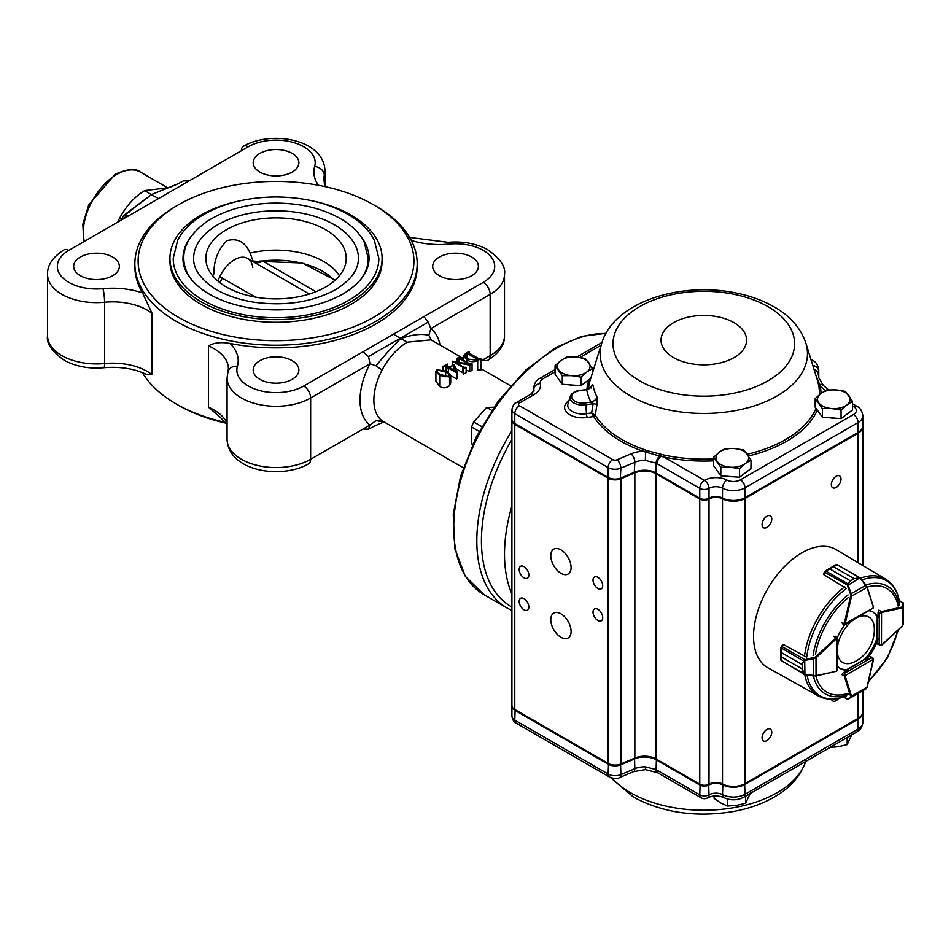 <?xml version="1.0" encoding="UTF-8"?>
<svg xmlns="http://www.w3.org/2000/svg" width="951" height="951" viewBox="0 0 951 951"><rect width="100%" height="100%" fill="white"/><g stroke="black" fill="none" stroke-linecap="round" stroke-linejoin="round"><path stroke-width="1.43" d="M569.007 400.597A18.057 10.425 0 0 0 567.319 412.948A18.057 10.425 0 0 0 587.266 417.501L593.686 416.526A1.652 0.951 180 0 1 593.745 416.609A1.629 1.248 147.7 0 0 595.243 415.29L596.943 404.853L597.014 396.983A6.526 5.112 -27.1 0 1 590.94 402.059L585.447 402.891A10.972 6.336 180 0 1 572.026 398.398A10.972 6.336 180 0 1 579.825 390.647L588.717 389.351M713.63 458.905A115.558 66.713 180 0 1 664.476 455.172L646.383 450.465A1.629 0.606 113.2 0 1 645.61 452.07L659.721 456.04A6.526 3.626 -58.2 0 0 656.071 463.125L645.337 460.403L645.61 452.07L643.185 451.309A1.629 0.689 109.2 0 0 644.005 449.526A115.558 66.713 180 0 1 622.097 439.612A115.558 66.713 180 0 1 595.243 415.29A3.269 1.486 4.7 0 0 595.1 415.147L591.641 412.924L586.458 413.721A14.883 8.595 180 0 1 567.985 403.902L570.279 396.508A12.553 7.251 0 0 0 585.852 404.793L586.458 413.721A3.269 0.678 81.3 0 0 587.266 417.501M646.383 450.465L644.005 449.526M817.539 380.614L818.716 385.369A1.629 1.32 169.5 0 0 820.285 386.272L819.667 384.466A6.526 4.66 -43.7 0 1 823.4 385.524L818.882 377.927L818.3 374.492A48.965 28.268 180 0 1 818.645 371.163L818.645 377.155M591.07 387.485C591.867 384.882 592.509 384.121 592.996 385.191L586.696 389.601A117.698 67.961 0 0 0 590.94 402.059L593.139 403.676A2516.084 2278.156 144.1 0 0 591.641 412.924L593.686 416.526A1.629 1.201 140 0 0 595.1 415.147M560.947 637.277A14.36 8.297 -120 0 0 568.127 637.99A14.36 8.297 -120 0 0 568.127 621.407A14.36 8.297 -120 0 0 553.767 613.11A14.36 8.297 -120 0 0 551.556 624.617A14.36 8.297 -120 0 0 560.947 637.277M560.947 573.31A14.36 8.297 -120 0 0 568.127 574.024A14.36 8.297 -120 0 0 568.127 557.441A14.36 8.297 -120 0 0 553.767 549.155A14.36 8.297 -120 0 0 551.556 560.662A14.36 8.297 -120 0 0 560.947 573.31M524.013 609.829A6.859 3.959 -120 0 0 527.448 610.162A6.859 3.959 -120 0 0 527.448 602.245A6.859 3.959 -120 0 0 520.589 598.298A6.859 3.959 -120 0 0 519.543 603.79A6.859 3.959 -120 0 0 524.013 609.829M524.013 577.839A6.859 3.959 -120 0 0 527.448 578.184A6.859 3.959 -120 0 0 527.448 570.267A6.859 3.959 -120 0 0 520.589 566.309A6.859 3.959 -120 0 0 519.543 571.801A6.859 3.959 -120 0 0 524.013 577.839M597.87 620.48A6.859 3.959 -120 0 0 601.294 620.825A6.859 3.959 -120 0 0 601.294 612.908A6.859 3.959 -120 0 0 594.446 608.949A6.859 3.959 -120 0 0 593.388 614.441A6.859 3.959 -120 0 0 597.87 620.48M597.87 588.503A6.859 3.959 -120 0 0 601.294 588.847A6.859 3.959 -120 0 0 601.294 580.93A6.859 3.959 -120 0 0 594.446 576.972A6.859 3.959 -120 0 0 593.388 582.464A6.859 3.959 -120 0 0 597.87 588.503M766.922 740.615A6.859 3.959 120 0 0 771.404 734.564A6.859 3.959 120 0 0 770.358 729.072A6.859 3.959 120 0 0 763.498 733.031A6.859 3.959 120 0 0 763.498 740.948A6.859 3.959 120 0 0 766.922 740.615M831.471 699.14A6.859 3.959 120 0 0 832.743 700.97A6.859 3.959 120 0 0 836.167 700.637A6.859 3.959 120 0 0 838.723 698.319M836.167 487.435A6.859 3.959 120 0 0 840.648 481.396A6.859 3.959 120 0 0 839.59 475.904A6.859 3.959 120 0 0 832.743 479.863A6.859 3.959 120 0 0 832.743 487.768A6.859 3.959 120 0 0 836.167 487.435M766.922 527.413A6.859 3.959 120 0 0 771.404 521.374A6.859 3.959 120 0 0 770.358 515.882A6.859 3.959 120 0 0 763.498 519.828A6.859 3.959 120 0 0 763.498 527.746A6.859 3.959 120 0 0 766.922 527.413M862.866 690.664L862.866 711.693A16.322 9.427 180 0 1 858.087 718.362L745.002 783.648A16.322 9.427 180 0 1 722.51 783.969A9.795 5.658 180 0 0 709.018 784.171L708.994 784.183A6.526 3.768 180 0 1 699.77 784.183L656.071 758.946A16.322 9.427 180 0 0 634.852 758.03L634.852 472.873A16.322 9.427 180 0 1 656.071 473.8L699.77 499.025A6.526 3.768 180 0 0 708.994 499.025L709.018 499.013A9.795 5.658 180 0 1 722.51 498.823A16.322 9.427 180 0 0 745.002 498.49L858.087 433.204A16.322 9.427 180 0 0 862.866 426.535A16.322 9.427 180 0 0 862.854 426.143M634.852 472.873L620.884 478.805A9.795 5.658 180 0 1 608.153 478.246L514.788 424.336A9.795 5.658 180 0 1 511.911 420.342A9.795 5.658 180 0 1 511.935 419.938M515.466 423.932A8.809 5.088 0 0 0 515.478 423.944L608.842 477.854A8.809 5.088 0 0 0 620.302 478.353L634.269 472.409A17.296 9.986 180 0 1 656.761 473.396L700.459 498.621A5.551 3.198 0 0 0 708.305 498.621L708.329 498.609A10.77 6.217 180 0 1 723.176 498.395A15.335 8.856 0 0 0 744.312 498.098L857.398 432.8A15.335 8.856 0 0 0 857.41 432.788M515.478 423.944L514.788 423.54A9.795 5.658 180 0 1 511.911 419.546L511.911 409.703A9.795 5.658 0 0 0 514.788 413.697L514.788 423.54L608.842 477.854M634.852 758.03L620.884 763.962A9.795 5.658 180 0 1 608.153 763.403L514.788 709.494A9.795 5.658 180 0 1 511.911 705.499L511.911 420.342M656.071 472.992L656.761 473.396L656.071 472.992L656.071 463.125L699.77 488.374A6.526 3.768 0 0 0 708.994 488.374L709.018 488.362A9.795 5.658 180 0 1 722.51 488.172A16.322 9.427 0 0 0 745.002 487.851L858.087 422.553A16.322 9.427 0 0 0 862.866 415.896L862.866 425.739A16.322 9.427 180 0 1 858.087 432.396L745.002 497.694A16.322 9.427 180 0 1 722.51 498.015A9.795 5.658 0 0 0 709.018 498.217L708.994 498.229A6.526 3.768 180 0 1 699.77 498.229L656.071 472.992A16.322 9.427 0 0 0 634.852 472.065L620.884 478.008A9.795 5.658 180 0 1 608.153 477.45L608.153 467.607A9.795 5.658 0 0 0 620.884 468.154L620.302 478.353M857.398 432.8L858.087 432.396L857.398 432.8L858.087 432.396L858.087 422.553A6.526 3.768 60 0 0 853.475 414.565L740.389 479.851A9.795 5.658 180 0 1 726.897 480.053A16.322 9.427 0 0 0 704.406 480.374L663.941 457.039L660.957 456.325A6.526 3.768 -60 0 0 657.141 463.767M745.002 497.694L744.312 498.098L745.002 497.694L745.002 487.851A6.526 3.768 60 0 0 740.389 479.851M700.459 498.621L699.77 498.229L699.77 488.374A6.526 3.768 -60 0 1 704.382 480.386L704.382 480.386A6.526 3.768 -120 0 1 709.018 488.362L709.018 498.217L708.305 498.621M814.08 369.499A6.526 5.326 0.2 0 1 818.3 374.492M660.089 454.4L659.721 456.04L660.957 456.325L661.337 454.602M815.946 375.479L819.667 384.466A1.629 1.379 167.1 0 1 818.335 383.526M664.476 455.172L663.941 457.039A117.139 67.628 0 0 0 713.63 460.831M585.447 402.891L585.852 404.793L593.139 403.676A3.269 1.022 -170.7 0 1 596.943 404.853M588.3 389.03L579.825 390.647M862.854 712.097A16.322 9.427 180 0 1 862.866 712.489A16.322 9.427 180 0 1 858.087 719.158L745.002 784.444A16.322 9.427 180 0 1 722.51 784.777A9.795 5.658 0 0 0 709.018 784.967L708.994 784.979A6.526 3.768 180 0 1 699.77 784.979L656.071 759.754A16.322 9.427 0 0 0 634.852 758.827L620.884 764.759A9.795 5.658 180 0 1 608.153 764.2L514.788 710.29A9.795 5.658 180 0 1 511.911 706.296A9.795 5.658 180 0 1 511.935 705.904M515.133 709.696L514.788 720.145A6.526 3.768 120 0 0 516.131 723.129C514.253 722.76 512.851 720.43 511.911 716.139A9.795 5.658 0 0 0 514.788 720.145L608.153 774.055A9.795 5.658 0 0 0 620.884 774.601L634.852 768.67A16.322 9.427 180 0 1 645.337 766.851L656.071 769.621A6.526 3.899 118.2 0 0 657.605 772.711L701.113 797.818A6.526 6.526 0 0 0 707.651 797.818A6.526 3.768 60 0 1 707.663 797.806L707.675 797.806C712.893 795.405 718.29 795.345 723.866 797.616C730.558 800.647 737.144 800.54 743.646 797.283A6.526 3.768 -120 0 0 745.002 794.299L744.657 783.85M645.337 766.851L645.479 769.609L633.532 771.641A6.526 3.162 67 0 0 634.852 768.67L634.543 758.161M656.416 759.148L656.071 769.621L657.141 770.215A6.526 3.768 120 0 0 658.496 773.211M727.931 476.368A14.265 8.238 0 0 0 733.007 476.748M725.102 448.563L719.36 452.129L713.63 457.193L720.834 467.25L730.166 467.203L739.509 468.665L745.251 463.601L750.993 460.046L743.789 449.989L734.445 448.527L725.102 448.563M750.993 460.046L750.993 468.617L739.509 477.247L720.834 475.821L713.63 465.764L713.63 457.193M739.509 477.247L739.509 468.665M720.834 475.821L720.834 467.25M719.36 452.129A16.322 9.427 0 0 0 717.232 461.473A16.322 9.427 0 0 0 730.166 467.203A16.322 9.427 0 0 0 745.251 463.601A16.322 9.427 0 0 0 747.391 454.269A16.322 9.427 0 0 0 734.445 448.527A16.322 9.427 0 0 0 719.36 452.129M829.486 417.739A14.265 8.238 0 0 0 834.562 418.119M826.657 389.934L820.915 393.5L815.173 398.564L822.377 408.621L831.721 408.573L841.064 410.036L846.806 404.971L852.536 401.417L845.332 391.36L836 389.898L826.657 389.934M852.536 401.417L852.536 409.988L841.064 418.618L822.377 417.192L815.173 407.135L815.173 398.564M841.064 418.618L841.064 410.036M822.377 417.192L822.377 408.621M820.915 393.5A16.322 9.427 0 0 0 818.775 402.844A16.322 9.427 0 0 0 831.721 408.573A16.322 9.427 0 0 0 846.806 404.971A16.322 9.427 0 0 0 848.934 395.64A16.322 9.427 0 0 0 836 389.898A16.322 9.427 0 0 0 820.915 393.5M569.376 384.822A14.265 8.238 0 0 0 574.452 385.214M566.546 357.017L560.805 360.584L555.075 365.648L562.279 375.704L571.61 375.669L580.954 377.131L586.696 372.067L592.437 368.501L585.234 358.444L575.89 356.982L566.546 357.017M590.785 378.32L580.954 385.702L562.279 384.275L555.075 374.23L555.075 365.648M592.437 373.018L592.437 368.501M580.954 385.702L580.954 377.131M562.279 384.275L562.279 375.704M560.805 360.584A16.322 9.427 0 0 0 558.677 369.927A16.322 9.427 0 0 0 571.61 375.669A16.322 9.427 0 0 0 586.696 372.067A16.322 9.427 0 0 0 588.835 362.723A16.322 9.427 0 0 0 575.89 356.982A16.322 9.427 0 0 0 560.805 360.584M847.186 737.512L847.186 744.609L838.081 746.761L830.508 747.403M852.06 734.101L847.186 744.609M714.106 795.999L714.106 798.365L720.763 802.953L727.432 806.056L727.432 799.006M745.632 796.142L745.632 803.238L736.538 805.39L727.432 806.056M750.505 792.73L745.632 803.238M837.462 653.468A26.2 15.133 120 0 0 854.652 661.753A35.9 35.9 0 0 0 874.278 627.743A26.2 15.133 120 0 0 858.468 617.021M853.178 620.064A26.2 15.133 120 0 0 837.451 647.262M843.763 696.893L847.424 699.009A0.654 0.606 60 0 0 848.197 699.163L848.09 699.223A0.654 0.642 60.3 0 1 847.389 699.187L850.479 697.249L850.61 696.287L844.226 676.006A1.629 0.939 -60 0 1 844.179 675.65L844.631 673.249L845.094 675.65L873.363 659.257L871.52 657.664L873.363 658.722L872.828 657.866L870.486 656.523M850.61 696.287L851.514 696.144L851.24 697.404L865.957 688.869L867.098 686.836M850.479 697.249A0.654 0.606 60 0 0 851.24 697.404L847.424 699.223L843.525 696.976M881.018 645.467L877.666 644.089M881.482 645.277L881.541 612.527L879.235 613.324L881.078 611.731A1.629 0.939 -60 0 1 881.422 611.588L878.879 610.126M902.237 625.996L903.414 623.987L903.45 603.326A0.654 0.642 179.7 0 0 903.07 602.744L903.45 603.326A0.654 0.642 179.7 0 0 903.45 603.326L903.45 603.457A0.654 0.606 180 0 0 902.927 602.863L899.23 600.509M880.008 645.432L881.672 645.265L902.44 625.984L903.414 623.987L903.45 606.976L902.499 607.844L902.166 606.988L902.939 606.393L902.927 602.863L899.277 600.759M842.55 623.773L844.963 624.783L873.363 607.903L844.179 624.153A1.629 0.939 -60 0 1 844.226 623.737L841.683 622.263M860.37 578.244L867.027 587.326L865.957 585.281L850.479 594.03L847.424 585.614L859.966 577.792L837.32 564.846L833.48 566.713L854.248 578.707L859.954 577.78L860.215 578.422L858.979 577.732L854.236 578.719L850.503 580.859L847.389 584.996L850.479 580.871L829.712 568.876L824.481 572.229A1.629 0.939 120 0 0 824.446 572.347L823.899 574.737L845.403 587.861M824.291 572.05L847.389 584.996M854.248 578.707L833.456 566.725L836.119 564.668L825.92 570.505L829.724 568.876L850.479 580.871M824.362 572.288L823.709 574.475L824.279 571.991L825.575 570.933L848.126 583.973M848.197 585.329L851.24 593.745L851.514 596.253L850.61 596.087L850.479 594.03M866.076 585.067L860.215 578.422M825.92 570.505L824.481 572.229M804.189 659.839L802.157 664.594L804.189 659.839L815.399 657.082L836.155 637.729A1.629 0.939 -60 0 1 836.488 637.467L837.011 670.883L837.427 637.836L835.358 636.267M805.675 656.677L783.553 644.623L781.758 646.288A1.629 0.939 120 0 0 781.674 646.383L781.389 652.588L802.157 664.583L802.168 668.898L804.487 674.116L803.393 673.451L802.168 668.922L781.401 656.927L781.128 660.6L781.698 661.195L780.937 660.291L781.401 656.903L802.168 668.922M781.663 646.24L783.232 644.588L781.449 646.24L804.736 659.554L804.903 674.235L781.128 660.6M802.157 664.583L781.389 652.6L780.914 647.786M815.399 657.082L815.994 657.783L813.687 658.805L813.723 675.781L816.029 675.685L804.819 674.449M803.666 660.981L780.914 647.762M813.557 657.997L813.687 658.805L804.879 660.363M780.937 660.244L803.987 674.211L813.58 675.983M804.903 674.235L815.708 676.054L836.214 671.287M804.748 674.485A67.414 38.92 -60 0 0 818.181 695.87L767.944 667.792A68.21 39.383 -60 0 1 753.537 636.409A68.21 39.383 -60 0 1 783.493 567.569A68.21 39.383 -60 0 1 836.155 549.642L885.595 579.1A67.414 38.92 -60 0 0 860.37 578.16M879.544 610.542A1.629 0.939 120 0 0 878.058 612.682L878.058 617.461A32.643 18.842 120 0 0 873.256 612.135A32.643 18.842 120 0 0 869.345 610.768M866.254 659.412A32.643 18.842 120 0 0 878.058 638.965M837.474 665.973A32.643 18.842 120 0 0 840.613 668.672A32.643 18.842 120 0 0 847.626 670.17L843.489 672.559A1.629 0.939 120 0 0 842.384 674.913M844.702 624.866A32.643 18.842 120 0 0 837.367 637.574M842.384 622.703A1.629 0.939 120 0 0 842.669 623.868A1.629 0.939 120 0 0 842.812 623.927M872.673 611.826A32.643 18.842 120 0 1 876.905 616.795L878.058 617.461M865.529 658.995L865.101 658.746A32.643 18.842 120 0 0 876.905 638.299L877.333 638.549M840.054 668.315A32.643 18.842 120 0 0 846.473 669.504L847.626 670.17M511.911 505.968A143.613 82.915 120 0 0 511.911 593.864M511.911 439.505A143.613 82.915 120 0 0 511.174 606.607L511.911 607.035A143.613 82.915 120 0 1 511.911 439.505M463.256 467.761L382.1 420.782A47.324 27.329 -60 0 1 382.1 369.998C388.852 357.481 397.268 348.209 407.325 342.182L430.993 339.84L463.458 358.586M457.312 372.471L456.599 372.887L448.373 368.132L446.435 369.25L447.945 367.894L445.579 366.527L442.5 366.729L447.22 364.007L446.72 365.862L449.086 367.229L454.233 364.661L457.312 372.471L457.312 378.403A47.324 27.329 120 0 0 456.599 378.974L450.691 375.562M480.885 358.741L480.885 369.998A47.324 27.329 120 0 0 477.699 369.796L477.699 360.572C473.967 362.26 470.412 362.058 467.048 359.965L463.458 356.126L465.657 353.427L468.665 351.692L468.724 352.892L478.793 358.705L480.885 358.741L477.699 360.572M472.065 363.829L469.758 365.16L455.767 362.486L463.862 367.324L466.121 367.264L463.244 368.929L463.351 367.621L452.212 361.19L468.581 363.948L459.226 358.384L456.967 358.444L459.844 356.78L459.737 358.087L469.794 363.9L472.065 363.829L472.065 370.581A47.324 27.329 120 0 0 469.758 371.27L466.121 370.319M466.121 367.264L466.121 372.756A47.324 27.329 120 0 0 463.244 374.254L462.733 368.631M455.791 368.619L462.733 372.626M435.903 371.365L435.903 381.149L439.695 386.391C442.75 388.495 446.031 388.27 449.55 385.726L450.703 383.146L450.691 375.383L449.55 377.024L439.695 375.502L435.903 371.365L436.996 369.773L446.994 371.294L450.691 375.383M167.673 187.834L144.718 190.569C134.662 196.595 126.257 205.868 119.505 218.385A47.324 27.329 120 0 0 117.615 222.213M142.4 372.614A141.164 81.501 0 0 0 176.208 403.949A141.164 81.501 0 0 0 225.565 422.446M178.515 405.292L176.208 403.949A141.164 81.501 0 0 0 176.208 403.961L178.515 405.292A137.907 79.622 0 0 0 226.1 423.207M178.515 204.75L176.208 206.082A141.164 81.501 0 0 0 134.864 263.712A141.164 81.501 0 0 0 176.208 321.343A141.164 81.501 0 0 0 330.045 339.008A141.164 81.501 0 0 0 417.192 263.712A141.164 81.501 0 0 0 375.847 206.082L373.541 204.75A137.907 79.622 0 0 0 178.515 204.75A137.907 79.622 0 0 0 178.515 317.349A137.907 79.622 0 0 0 373.541 317.349A137.907 79.622 0 0 0 373.541 204.75M134.864 263.712L134.864 266.375A141.164 81.501 0 0 0 142.579 292.956L152.101 313.402L152.101 374.694L147.179 374.777C134.971 368.738 120.539 366.385 103.897 367.716A9.795 1.32 -95.5 0 0 104.574 363.544L104.574 302.252A9.795 1.32 -95.5 0 0 102.958 288.676A39.169 22.61 0 0 1 61.684 276.729A39.169 22.61 0 0 1 68.817 250.386L189.011 180.987L183.519 180.856L177.908 183.84L183.519 180.856M208.424 345.914C214.023 342.669 221.214 341.837 229.999 343.418A58.748 33.915 0 0 1 237.393 366.29A9.795 7.881 -163.9 0 0 227.99 371.568L228.406 368.703A48.965 28.268 0 0 0 208.424 345.914L208.424 407.218L220.192 417.192L227.063 424.835M229.999 343.418A141.164 81.501 0 0 0 417.192 266.375L417.192 263.712M169.944 258.375L169.944 261.049A106.072 61.244 0 0 0 201.018 304.356A106.072 61.244 0 0 0 316.624 317.622A106.072 61.244 0 0 0 382.1 261.049L382.1 258.375A106.072 61.244 180 0 1 351.038 301.681A106.072 61.244 180 0 1 235.432 314.959A106.072 61.244 180 0 1 169.944 258.375A106.072 61.244 180 0 1 241.554 200.459M80.348 275.707A22.848 13.195 0 0 0 105.252 278.56A22.848 13.195 0 0 0 119.362 266.375A22.848 13.195 0 0 0 96.515 253.18A22.848 13.195 0 0 0 73.667 266.375A22.848 13.195 0 0 0 80.348 275.707M259.873 172.06A22.848 13.195 0 0 0 284.765 174.925A22.848 13.195 0 0 0 298.876 162.728A22.848 13.195 0 0 0 276.028 149.545A22.848 13.195 0 0 0 253.18 162.728A22.848 13.195 0 0 0 259.873 172.06M428.212 322.127L423.92 316.612L363.032 351.763L368.536 356.589L428.212 322.127L430.851 328.606L428.83 335.358L431.576 340.173M439.386 275.707A22.848 13.195 0 0 0 464.29 278.56A22.848 13.195 0 0 0 478.389 266.375A22.848 13.195 0 0 0 455.541 253.18A22.848 13.195 0 0 0 432.693 266.375A22.848 13.195 0 0 0 439.386 275.707M259.873 379.342A22.848 13.195 0 0 0 284.765 382.207A22.848 13.195 0 0 0 298.876 370.022A22.848 13.195 0 0 0 276.028 356.827A22.848 13.195 0 0 0 253.18 370.022A22.848 13.195 0 0 0 259.873 379.342M468.724 352.239L468.724 352.892L468.724 352.239M466.204 353.701L464.766 355.698L468.261 359.098L477.188 360.286L477.604 359.395L467.535 353.582L466.204 353.701L466.204 357.731M469.176 351.977L469.176 353.154M467.048 359.965L467.048 362.307M467.535 353.582L467.535 358.658M469.758 365.16L469.758 371.27M459.737 358.087L459.797 357.398L459.797 358.123M460.355 357.077L460.355 358.444M456.967 358.444L456.967 361.737M457.467 358.741L457.467 361.832M458.025 358.42L458.025 361.939M459.226 358.384L459.226 362.165M452.212 361.19L452.212 365.422M463.244 368.929L463.244 374.254M446.863 365.945L446.863 364.709L446.72 365.862M455.957 371.199L453.663 365.077L449.514 367.478L455.957 371.199M445.579 366.527L445.579 370.545M446.007 369L446.007 370.759M446.435 369.25L446.435 370.985M448.373 368.132L448.373 372.186M456.599 372.887L456.599 378.974M447.659 364.257L447.659 366.397M442.5 366.729L442.5 369.44M442.928 366.979L442.928 369.547M443.57 366.61L443.57 369.737M453.663 365.077L453.663 369.868M449.038 376.727C449.621 374.92 448.492 373.374 445.639 372.079L437.508 370.07C436.913 371.877 438.09 373.434 441.05 374.718L449.038 376.727L449.561 375.918M437.508 372.067L437.508 370.07L436.937 370.89M439.695 375.502L439.695 386.391M449.55 377.024L449.55 385.726M445.639 372.079L445.639 376.762M144.718 190.569L151.375 194.61L167.59 187.929M121.55 219.384L119.505 218.385M128.123 216.139L123.832 215.306L151.375 194.61L126.994 213.393M129.55 211.823L123.832 215.306L121.205 220.133M177.908 183.84L151.375 194.61L158.567 198.569M384.109 422.089L376.025 420.627L382.1 420.782M384.87 422.101C382.029 423.04 386.094 420.853 374.207 426.167L368.536 429.186L369.963 425.049L376.025 420.627M382.1 369.998L376.025 365.85C385.131 354.664 393.357 345.57 400.68 338.544L393.476 334.181M376.025 365.85L369.963 363.757L368.536 356.589M428.83 335.358C421.864 333.468 412.472 334.526 400.68 338.544L407.325 342.182M227.99 371.568L227.063 378.011A48.965 28.268 0 0 0 257.293 404.127A48.965 28.268 0 0 0 310.644 398.005L310.644 459.297L363.032 429.044L368.536 429.186L374.147 426.203M212.655 275.778A67.402 38.908 180 0 1 213.809 274.066C213.892 260.087 218.314 248.936 227.063 240.639C237.536 237.786 245.227 241.946 250.113 253.109A67.402 38.908 180 0 1 339.4 275.778M249.043 220.977A70.172 40.513 180 0 1 346.105 260.503A70.172 40.513 180 0 1 325.646 287.024A70.172 40.513 180 0 1 250.874 296.201A70.172 40.513 180 0 1 205.951 260.503A70.172 40.513 180 0 1 249.043 220.977M253.18 261.275L250.113 253.109M310.49 200.459A106.072 61.244 180 0 1 382.1 258.375M348.732 300.35A102.815 59.354 180 0 1 236.68 313.224A102.815 59.354 180 0 1 173.213 258.375L177.635 240.377C182.509 230.915 190.497 222.724 201.588 215.818C221.856 203.609 246.404 197.321 275.231 196.952C304.962 197.083 330.223 203.478 350.99 216.15C361.725 222.938 369.499 230.938 374.302 240.151L378.843 258.375A102.815 59.354 180 0 1 348.732 300.35M359.537 234.731A93.02 53.708 180 0 1 369.047 258.375C368.988 271.606 360.251 283.517 342.812 294.121C316.992 308.088 286.608 312.784 251.658 308.183C232.222 305.093 216.174 299.185 203.478 290.471C185.017 276.848 182.758 264.758 183.008 258.375A93.02 53.708 180 0 1 192.506 234.731M191.876 280.141A92.211 53.232 180 0 1 183.816 258.375C183.341 248.461 188.821 233.268 209.375 219.978C227.539 209.042 249.519 203.407 275.315 203.074C301.919 203.193 324.529 208.923 343.156 220.275C352.797 226.374 359.787 233.577 364.126 241.887L368.227 258.375A92.211 53.232 180 0 1 360.179 280.141M193.612 258.375A82.416 47.586 180 0 1 276.028 210.801A82.416 47.586 180 0 1 358.444 258.375C358.432 269.918 350.717 280.39 335.311 289.782C312.415 302.18 285.431 306.341 254.381 302.263C237.12 299.517 222.879 294.275 211.645 286.56C195.324 274.506 193.41 263.938 193.612 258.375M252.776 267.552A26.117 15.073 120 0 0 237.453 258.28A26.117 15.073 120 0 0 217.945 281.116M259.873 261.715C258.208 261.228 259.136 260.99 262.642 260.99A19.579 11.305 -60 0 1 255.034 262.749M219.74 276.705L255.403 297.104M219.681 282.53A19.579 11.305 120 0 0 222.308 278.001M479.138 431.35L471.625 427.011A23.502 13.564 120 0 1 473.729 421.971L486.627 407.42L493.89 407.218M481.753 426.607L473.729 421.971M472.73 444.165L471.625 443.523A23.502 13.564 120 0 0 472.445 444.795M471.625 443.523L471.625 427.011M491.75 410.38L486.627 407.42M611.85 778.025A103.671 59.854 0 0 0 630.501 792.706A103.671 59.854 0 0 0 734.398 807.565A103.671 59.854 0 0 0 805.687 761.466M593.745 416.609A117.139 67.628 0 0 0 643.185 451.309A22.848 13.195 0 0 0 630.988 453.853L617.009 459.797A3.269 1.89 180 0 1 612.777 459.606L519.401 405.697A3.269 1.89 180 0 1 519.401 403.034L533.82 394.701A22.848 13.195 0 0 0 540.287 383.515A9.795 5.658 180 0 1 543.057 378.712L555.075 371.782M630.501 395.937A103.671 59.854 0 0 0 751.825 406.659A103.671 59.854 0 0 0 805.842 343.026C800.647 327.929 790.008 315.839 773.924 306.757C762.179 300.076 748.794 295.333 733.768 292.528C678.871 281.983 614.168 302.168 601.769 343.026A103.671 59.854 0 0 0 630.501 395.937M639.595 380.804A90.797 52.424 0 0 0 791.517 357.303A90.797 52.424 0 0 0 680.298 293.098A90.797 52.424 0 0 0 639.595 380.804M673.558 357.6A42.771 24.69 0 0 0 745.12 346.533A42.771 24.69 0 0 0 692.732 316.291A42.771 24.69 0 0 0 673.558 357.6M818.716 385.369A115.558 66.713 180 0 1 819.298 394.784M816.029 408.336A115.558 66.713 180 0 1 747.367 454.233M588.396 389.007A115.558 66.713 180 0 1 590.06 380.638L601.769 343.026M597.014 396.983A111.374 64.299 180 0 1 592.996 385.191M699.77 784.183L699.77 499.025M708.994 784.183L708.994 499.025M709.018 784.171L709.018 499.013M722.51 783.969L722.51 498.823M745.002 783.648L745.002 498.49M858.087 718.362L858.087 693.434M858.087 562.719L858.087 433.204M514.788 709.494L514.788 424.336M608.153 763.403L608.153 478.246M620.884 763.962L620.884 478.805M656.071 758.946L656.071 473.8M592.806 371.829A117.139 67.628 0 0 0 592.437 372.471M589.168 379.532A117.139 67.628 0 0 0 586.886 389.244M579.908 357.433L601.08 345.213M704.382 480.386A6.526 3.768 -120 0 1 708.994 488.374L708.994 498.229M617.009 459.797A6.526 3.162 -113 0 1 620.884 468.154L634.852 462.222A16.322 9.427 180 0 1 645.337 460.403M630.988 453.853A6.526 3.162 -113 0 1 634.852 462.222L634.269 472.409M519.401 405.697A6.526 3.768 -60 0 0 514.788 413.697L608.153 467.607A6.526 3.768 -60 0 1 612.777 459.606M555.075 369.57L539.788 378.391C536.447 379.865 534.403 383.087 533.666 388.044A16.322 9.427 0 0 0 533.82 389.375A16.322 9.427 180 0 1 533.986 390.706L530.563 394.38A6.526 3.768 60 0 1 533.82 394.701M540.287 383.515A6.526 5.278 -13.9 0 0 533.82 389.375L533.82 391.36M812.82 365.457A6.526 5.29 11.8 0 1 818.645 371.163A16.322 9.427 0 0 0 818.763 370.034L818.763 377.559M726.897 480.053A6.526 3.578 -62.4 0 0 722.51 488.172L722.51 498.015L723.176 498.395M852.536 406.029L853.475 406.564A9.795 5.658 180 0 1 853.475 414.565M820.951 393.476A117.139 67.628 0 0 0 820.285 386.272A55.491 32.037 0 0 0 825.694 390.433M748.532 455.945A117.139 67.628 0 0 0 817.325 410.131M539.788 378.391A6.526 3.768 60 0 1 543.057 378.712M530.563 394.38L516.131 402.713A6.526 3.768 60 0 1 519.401 403.034M811.155 360.096A6.526 3.768 -60 0 1 812.63 360.393L810.941 359.419M853.475 406.564A6.526 3.768 -60 0 1 856.744 406.243L852.536 403.818M657.141 770.215L699.77 794.822L700.114 784.373M701.113 797.818A6.526 3.768 120 0 1 699.77 794.822A6.526 3.768 0 0 0 708.994 794.822L708.65 784.373M608.509 763.594L608.153 774.055A6.526 3.768 120 0 0 609.508 777.038C614.18 778.845 617.532 779.024 619.565 777.573A6.526 3.162 67 0 0 620.884 774.601L620.575 764.081M708.673 784.361L709.018 794.81A6.526 3.768 60 0 1 707.675 797.806A6.526 3.768 60 0 0 708.994 794.822L709.018 794.81A9.795 5.658 180 0 1 722.51 794.62A16.322 9.427 0 0 0 745.002 794.299L858.087 729.001L857.743 718.552M862.866 722.344C862.105 727.337 860.061 730.546 856.744 731.997A6.526 3.768 -120 0 0 858.087 729.001A16.322 9.427 0 0 0 862.866 722.344L862.866 712.489M723.866 797.616A6.526 3.578 117.6 0 1 722.51 794.62L722.855 784.147M869.678 656.594L871.52 657.664L844.631 673.249L843.454 672.571M844.179 675.65L841.683 674.544M867.74 657.723L846.949 669.777M845.13 675.864L851.514 696.144L867.027 687.145L873.363 658.722M878.058 612.646L879.235 613.324L879.176 644.398L877.333 643.34M877.381 617.068L877.333 641.105M881.684 645.051L902.463 625.782L902.499 607.844L881.743 612.444L881.422 611.588L902.166 606.988M881.743 612.444L881.078 611.731M873.493 607.463L867.027 587.326L851.514 596.253L845.13 623.904L844.226 623.737L850.61 596.087M845.13 623.904L844.179 624.153M833.48 566.713L829.712 568.876M873.315 607.011L873.339 607.689M836.488 637.467L836.749 638.43L833.611 636.267M836.749 638.43L815.994 657.783L816.029 675.685L836.69 671.204M781.389 652.588L781.401 656.927M836.809 670.966L837.486 669.98M813.093 655.453A62.16 35.888 -60 0 1 848.042 594.91M866.004 584.901A62.16 35.888 -60 0 1 899.432 605.597M848.042 694.61A62.16 35.888 -60 0 1 813.402 676.006M846.295 695.93A66.463 38.373 -60 0 1 807.019 674.889M861.844 579.932A66.463 38.373 -60 0 1 899.694 603.421M806.733 657.093A66.463 38.373 -60 0 1 846.295 588.586M804.451 656.57A67.414 38.92 -60 0 1 844.69 586.862M867.253 587.064A59.842 34.557 -60 0 1 898.338 606.381M897.589 630.489A59.842 34.557 -60 0 1 868.679 680.571M848.173 693.267A59.842 34.557 -60 0 1 815.899 676.006M815.542 654.181A59.842 34.557 -60 0 1 848.173 597.656M83.843 241.709L82.82 224.365L88.74 204.822L115.142 174.271C127.47 168.767 135.898 168.03 140.439 172.095A47.324 27.329 120 0 0 116.783 174.437A47.324 27.329 120 0 0 84.366 241.411M227.063 378.011L227.063 439.314A48.965 28.268 0 0 0 257.293 465.419A48.965 28.268 0 0 0 310.644 459.297L369.963 425.049A57.119 32.976 -60 0 1 369.963 363.757L310.644 398.005A9.795 5.658 60 0 0 303.726 386.011L363.032 351.763M68.817 250.386A9.795 5.658 60 0 0 63.919 249.899C52.674 257.198 47.217 265.353 47.55 274.375A48.965 28.268 0 0 0 104.574 302.252A48.965 28.268 0 0 1 152.101 313.402M47.55 274.375L47.55 335.667A48.965 28.268 0 0 0 104.574 363.544A48.965 28.268 0 0 1 152.101 374.694M324.315 183.674L324.315 175.388A48.965 28.268 0 0 0 324.98 170.728L324.98 185.195M325.943 186.824L323.649 180.036A48.965 28.268 0 0 1 324.315 175.388A9.795 7.881 -163.9 0 0 314.662 166.461A58.748 33.915 0 0 0 318.526 185.302M314.662 166.461A39.169 22.61 0 0 0 293.954 142.626A39.169 22.61 0 0 0 248.33 146.739L189.011 180.987M142.579 292.956A58.748 33.915 0 0 0 102.958 288.676M440.051 345.07A57.119 32.976 -60 0 0 430.851 328.606L490.157 294.358L490.157 355.65A48.965 28.268 0 0 0 504.505 335.667C504.803 344.726 499.346 352.88 488.136 360.132A9.795 5.658 -120 0 0 490.157 355.65L480.885 361.011M423.92 316.612L483.239 282.364A9.795 5.658 -120 0 1 490.157 294.358A48.965 28.268 0 0 0 504.505 274.375L504.505 335.667M227.063 423.433A48.965 28.268 0 0 0 208.424 407.218M237.393 366.29A39.169 22.61 0 0 0 258.101 390.124A39.169 22.61 0 0 0 303.726 386.011M483.239 282.364A39.169 22.61 0 0 0 490.371 256.021A39.169 22.61 0 0 0 449.086 244.074A58.748 33.915 0 0 1 411.296 240.401M488.136 360.132A9.795 5.658 -120 0 1 483.239 359.656A39.169 22.61 0 0 0 483.31 359.609M511.911 430.732A146.882 84.805 120 0 0 507.24 608.105L511.911 610.494M605.835 333.528A146.882 84.805 120 0 0 557.595 347.662A146.882 84.805 120 0 0 461.639 477.081A146.882 84.805 120 0 0 484.154 594.779L507.24 608.105M241.411 150.745A9.795 5.658 60 0 1 243.432 146.252A9.795 5.658 60 0 1 248.33 146.739M409.643 237.417L448.147 242.315A9.795 1.32 84.5 0 1 449.086 244.074M227.063 439.314C228.299 471.185 281.151 479.863 308.611 463.779A9.795 5.658 -120 0 0 310.644 459.297M315.887 291.719L262.642 260.99A66.094 38.159 180 0 1 334.609 280.688M805.842 760.966C800.647 776.064 790.008 788.153 773.924 797.235C762.179 803.916 748.794 808.659 733.768 811.453C696.441 817.705 663.025 812.927 633.532 797.14L610.471 777.526M805.842 343.026L817.634 380.923M862.866 565.56L862.866 426.535M533.666 388.044L533.666 391.669M601.924 342.526L576.746 357.053M516.131 402.713C514.253 403.081 512.851 405.411 511.911 409.703M812.63 360.393C815.982 361.867 818.026 365.089 818.763 370.034M828.535 389.815L823.4 385.524M856.744 406.243C860.108 407.741 862.153 410.963 862.866 415.896M579.575 390.362C574.666 391.194 571.563 393.238 570.279 396.508M590.975 388.067L591.581 386.629L588.265 389.042M511.911 716.139L511.911 706.296M516.131 723.129L609.508 777.038M619.565 777.573L633.532 771.641M645.479 769.609L657.605 772.711M743.646 797.283L856.744 731.997M851.24 697.404L865.957 688.869L867.205 687.026L873.517 659.388L872.828 657.866M865.339 658.888L846.759 669.659M877.191 616.961L877.143 638.442M872.828 608.771L873.493 607.225L867.193 586.874L860.382 578.184L837.106 564.561L835.632 564.93M780.902 648.499L780.926 659.685M818.181 695.87C826.336 700.186 835.667 700.221 846.152 696.001M899.694 603.267C898.113 592.069 893.405 584.021 885.595 579.1M898.529 629.621L887.378 657.985L868.394 681.808M480.885 368.643L510.58 385.785M140.439 172.095L167.709 187.834M463.458 360.239L463.458 356.126M484.154 594.779L465.384 576.461L454.851 548.905L453.247 514.574L460.534 476.32L476.047 437.305L498.467 400.835L525.867 370.022L555.966 347.495L581.608 336.381L605.977 333.29M124.248 218.385L126.412 215.306M103.897 367.716C89.335 368.988 76.318 366.634 64.858 360.667C51.925 351.692 46.159 343.359 47.55 335.667M177.849 183.864C165.95 189.178 170.015 186.99 167.186 187.929M243.432 146.252C270.904 130.168 323.756 138.846 324.98 170.728M383.657 421.816L384.454 422.101M430.993 339.84L431.92 340.446M448.147 242.315C462.721 241.055 475.726 243.397 487.197 249.376C500.131 258.339 505.896 266.672 504.505 274.375M335.144 280.2L302.347 262.999L252.17 261.097M247.533 258.422L309.265 294.061"/></g></svg>
